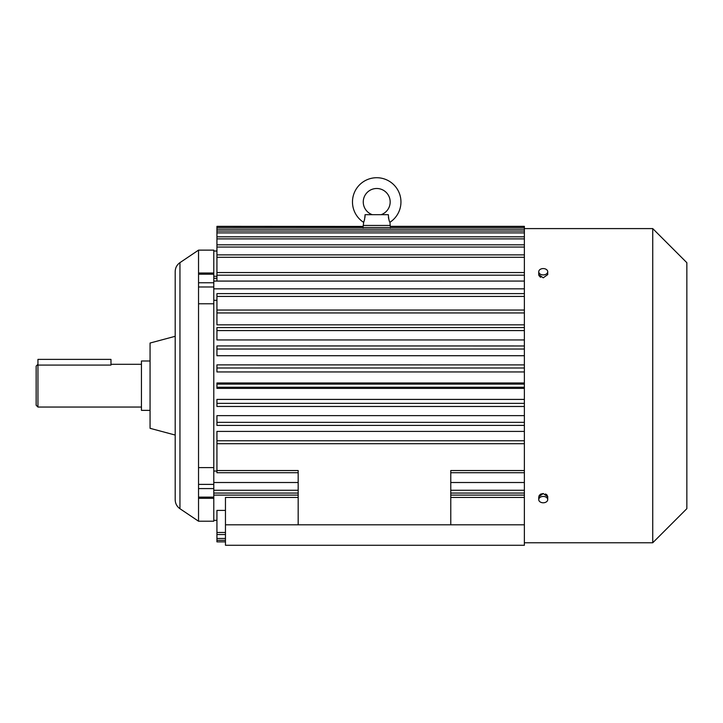 <?xml version="1.0" encoding="UTF-8"?>
<svg xmlns="http://www.w3.org/2000/svg" width="723" height="723" viewBox="0 0 723 723"><rect width="100%" height="100%" fill="white"/><g stroke="black" fill="none" stroke-linecap="round" stroke-linejoin="round"><path stroke-width="1.08" d="M298.174 497.442L225.459 497.442L225.459 524.808L298.174 524.808L298.174 470.537L216.936 470.537L216.936 472.715L298.174 472.715M216.936 471.044L213.791 471.044M524.374 431.405L216.936 431.405L216.936 470.537M524.374 415.635L216.936 415.635L216.936 425.413L524.374 425.386L216.936 425.413M524.374 399.412L216.936 399.412L216.936 406.471L524.374 406.471L216.936 406.471M524.374 388.368L216.936 388.368L216.936 382.982L524.374 382.982M298.174 524.808L524.374 524.808L524.374 545.278L225.459 545.278L225.459 524.808M450.772 524.808L450.772 470.537L524.374 470.537L524.374 472.715L450.772 472.715M524.374 327.646L524.374 470.537M198.536 250.131L179.955 262.639L179.955 508.712L198.536 521.22L198.536 484.383L213.791 484.383L213.791 286.977L198.536 286.977L198.536 250.131L213.791 250.131L213.791 274.216L198.536 274.216M213.791 484.383L213.791 488.585L198.536 488.585M198.536 497.135L213.791 497.135L213.791 488.585M213.791 497.135L213.791 521.22L198.536 521.22M198.536 282.765L213.791 282.765L213.791 274.216M213.791 282.765L213.791 286.977M524.374 443.705L216.936 443.705M524.374 524.808L524.374 472.715M524.374 371.947L216.936 371.947L216.936 364.88L524.374 364.889L216.936 364.88M524.374 355.725L216.936 355.725L216.936 345.937L524.374 345.974L216.936 345.937M524.374 339.946L216.936 339.946L216.936 327.646M524.374 324.853L216.936 324.853L216.936 310.194M216.936 300.307L213.791 300.307M450.772 497.442L524.374 497.442M652.742 228.595L686.85 262.702L686.85 508.658L652.742 542.765L652.742 228.595L524.374 228.595M539.222 498.174L538.743 496.755L543.226 493.538L540.741 494.08M540.732 494.08L539.078 495.535M547.23 498.174L547.627 497.37M543.226 493.538L547.718 496.755L547.627 496.132M547.157 495.21L546.489 494.55M546.398 494.487L545.449 493.963M225.459 510.393L216.936 510.393L216.936 541.87L225.459 541.87M198.536 484.383L198.536 286.977M198.536 303.768L213.791 303.768M198.536 467.591L213.791 467.591M363.172 226.435L216.936 226.344L216.936 281.066L524.374 281.066L213.791 281.084M524.374 310.194L524.374 296.43L216.936 296.43L216.936 310.04L524.374 310.04L524.374 327.573L216.936 327.573M363.768 221.663L363.253 225.449L390.176 225.449L390.257 226.344L524.374 226.344L524.374 293.619L216.936 293.619L216.936 296.43M547.718 271.74L547.718 274.604L543.226 277.822L538.743 274.604L538.743 271.74A4.492 3.172 0 0 0 543.226 274.921A4.492 3.172 0 0 0 547.718 271.74A4.492 3.172 0 0 0 543.226 268.567A4.492 3.172 0 0 0 538.743 271.74M539.222 273.177L538.825 273.981M538.825 275.219L539.078 275.825M539.747 276.62L540.741 277.28M543.226 502.783A4.492 3.172 180 0 0 547.718 499.611A4.492 3.172 180 0 0 543.226 496.439A4.492 3.172 180 0 0 538.743 499.611A4.492 3.172 180 0 0 543.226 502.783M363.136 227.844C363.199 225.91 363.199 225.91 363.136 227.844M524.374 293.619L524.374 296.43M179.955 508.712C176.882 506.525 175.3 503.542 175.192 499.783L175.192 271.577C175.3 267.808 176.882 264.826 179.955 262.639M390.303 227.844C390.23 225.91 390.23 225.91 390.303 227.844C390.23 225.91 390.23 225.91 390.303 227.844M365.088 214.677L388.341 214.677C388.676 219.078 389.218 221.609 389.959 222.259A24.239 24.239 0 0 0 376.719 177.722A24.239 24.239 0 0 0 363.47 222.259C364.211 221.618 364.754 219.087 365.088 214.677L364.988 217.325M364.627 219.295L364.311 220.343M364.211 220.623L363.823 221.545M388.658 218.689L388.414 217.09M381.138 214.677A13.466 13.466 0 0 0 376.719 188.495A13.466 13.466 0 0 0 372.3 214.677M175.192 435.047L150.059 428.314L150.059 343.036L175.192 336.303M150.059 410.366L141.446 410.366L141.446 360.994L150.059 360.994M37.948 365.079L37.948 359.385L110.971 359.385L110.971 365.079L37.948 365.079L37.948 407.049L141.446 407.049M37.948 407.049L36.15 405.26L36.15 366.1L37.948 364.302M524.374 387.248L216.936 387.248M213.791 482.512L298.174 482.512M450.772 482.512L524.374 482.512M524.374 403.353L216.936 403.353M524.374 422.34L216.936 422.34M524.374 440.777L216.936 440.777M216.936 278.292L213.791 278.292M524.374 490.275L450.772 490.275M298.174 490.275L213.791 490.275M524.374 288.839L213.791 288.839M213.791 493.059L298.174 493.059M450.772 493.059L524.374 493.059M524.374 384.112L216.936 384.112M524.374 349.019L216.936 349.019M524.374 330.583L216.936 330.583M524.374 312.96L216.936 312.96M524.374 367.998L216.936 367.998M225.459 532.471L216.936 532.471M225.459 538.445L216.936 538.445M524.374 247.049L216.936 247.049M524.374 257.289L216.936 257.289M524.374 229.209L216.936 229.209M524.374 232.905L216.936 232.905M524.374 238.888L216.936 238.888M524.374 275.183L216.936 275.183M652.742 542.765L524.374 542.765M216.936 276.258L213.791 276.258M216.936 520.325L213.791 520.325M216.936 251.035L213.791 251.035M198.536 273.032L213.791 273.032M524.374 495.101L450.772 495.101M298.174 495.101L213.791 495.101M198.536 498.328L213.791 498.328M547.718 496.755L547.718 499.611M538.743 496.755L538.743 499.611M363.253 225.449L363.172 226.344M225.459 534.532L216.936 534.532M225.459 540.325L216.936 540.325M524.374 244.817L216.936 244.817M524.374 254.876L216.936 254.876M524.374 227.519L216.936 227.519M524.374 231.035L216.936 231.035M524.374 236.828L216.936 236.828M524.374 272.553L216.936 272.553M389.959 222.259L390.176 225.449M141.446 364.302L110.971 364.302"/></g></svg>
